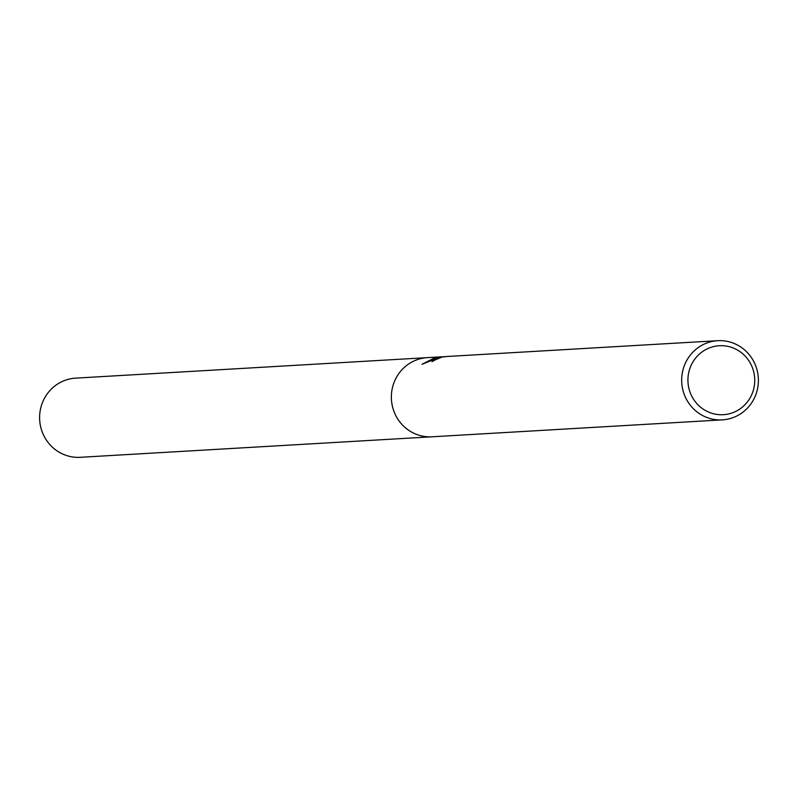 <?xml version="1.0" encoding="UTF-8"?>
<svg xmlns="http://www.w3.org/2000/svg" width="798" height="798" viewBox="0 0 798 798"><rect width="100%" height="100%" fill="white"/><g stroke="black" fill="none" stroke-linecap="round" stroke-linejoin="round"><path stroke-width="1.2" d="M717.731 340.696A39.651 38.354 -93.3 0 1 758.1 375.539A39.651 38.354 -93.3 0 1 727.187 419.259A39.651 38.354 -93.3 0 1 722.34 419.868A39.651 38.354 -93.3 0 1 681.971 385.035A39.651 38.354 -93.3 0 1 712.883 341.305A39.651 38.354 -93.3 0 1 717.731 340.696L446.84 356.497L441.932 357.105L437.494 358.93A39.651 38.354 86.7 0 0 432.037 361.624L440.376 357.195L446.022 356.546L439.688 357.235L421.992 364.297L435.419 357.484L443.658 356.706M722.34 419.868L432.017 436.795A39.651 38.354 -93.3 0 1 391.648 401.953A39.651 38.354 -93.3 0 1 422.551 358.232A39.651 38.354 -93.3 0 1 427.399 357.624L441.334 356.816M715.098 346.262A34.533 33.406 -93.3 0 1 754.15 373.903A34.533 33.406 -93.3 0 1 727.567 414.162A34.533 33.406 -93.3 0 1 688.514 386.521A34.533 33.406 -93.3 0 1 715.098 346.262M437.164 358.861L432.616 361.285M431.708 436.815L80.269 457.304A39.651 38.354 -93.3 0 1 39.9 422.461A39.651 38.354 -93.3 0 1 70.813 378.741A39.651 38.354 -93.3 0 1 75.66 378.132L427.09 357.644"/></g></svg>
